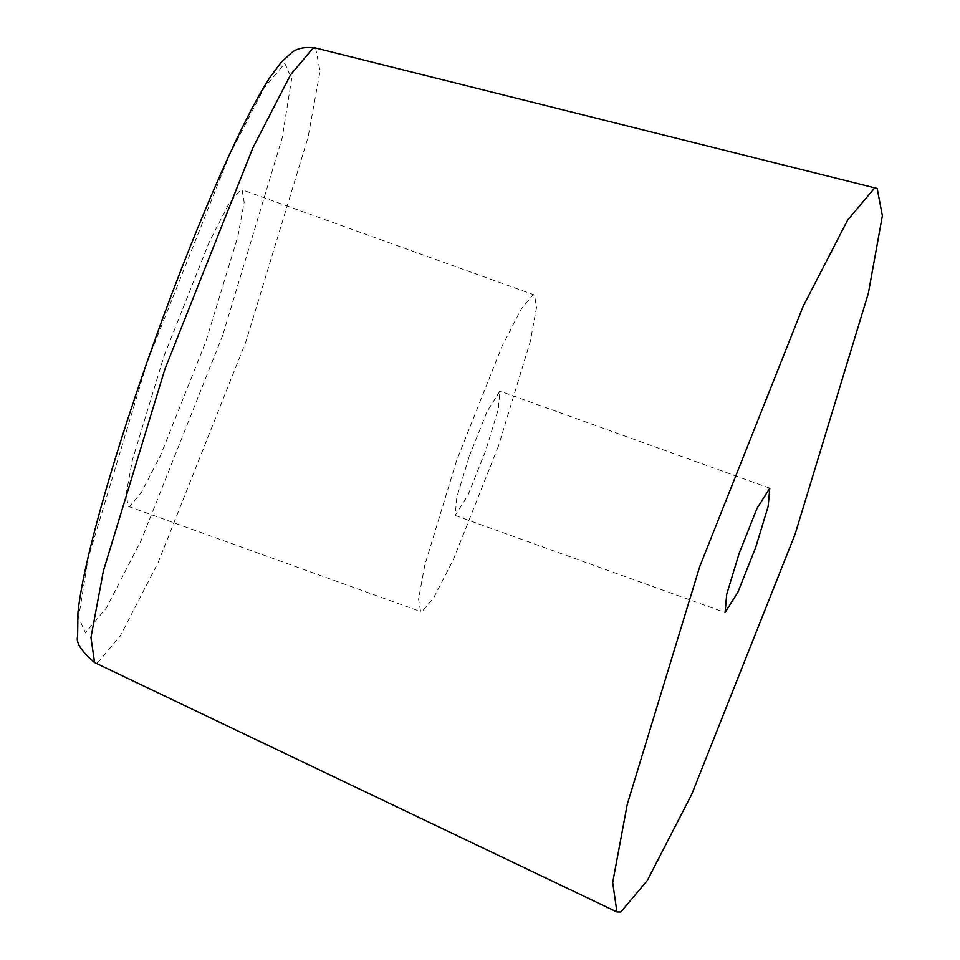 <?xml version="1.0" encoding="UTF-8"?>
<svg xmlns="http://www.w3.org/2000/svg" width="960" height="960" viewBox="0 0 960 960"><rect width="100%" height="100%" fill="white"/><g stroke="black" fill="none" stroke-linecap="round" stroke-linejoin="round"><path stroke-width="0.72" stroke-dasharray="4.8 3.6" d="M498.42 446.136L453.132 560.1L433.716 597.756L422.136 611.484L420.612 611.544L418.548 599.124L424.812 565.02L456.66 460.404L501.96 346.44L521.376 308.784L532.956 295.044L534.48 294.996L536.544 307.404L530.268 341.52L498.42 446.136M469.344 456.072L487.14 411.3L499.908 391.092L498.264 409.368L485.748 450.468L467.952 495.24L455.172 515.448L456.828 497.172L469.344 456.072M222.732 335.256L141.228 540.324L106.296 608.064L85.464 632.784L78.636 617.52L88.104 558.48L147.588 360.936L229.092 155.868L264.024 88.128L284.856 63.408L291.684 78.672L282.228 137.712L222.732 335.256M164.28 355.236L209.58 241.26L228.996 203.604L240.576 189.876L242.1 189.816L244.164 202.236L237.888 236.352L206.04 340.956L160.752 454.932L141.324 492.576L129.756 506.316L128.232 506.364L126.168 493.956L132.432 459.84L164.28 355.236M315.612 48L320.04 71.196L308.088 137.16L245.952 341.532L158.016 562.788L120.312 635.892L97.848 662.556L94.56 662.532M455.172 515.448L725.064 612.528M769.8 488.172L499.908 391.092M128.232 506.364L420.612 611.544M534.48 294.996L242.1 189.816"/><path stroke-width="1.44" d="M699.708 566.664L803.244 306.156L847.62 220.092L874.08 188.7L877.176 188.46L882.384 215.76L868.32 293.424L795.156 534.036L691.632 794.544L647.244 880.608L620.784 912L616.92 911.964L612.684 882.528L627.276 804.264L699.708 566.664M755.64 547.548L737.844 592.32L725.064 612.528L726.72 594.252L739.236 553.152L757.02 508.38L769.8 488.172L768.144 506.448L755.64 547.548M616.92 911.964L94.56 662.532L90.96 637.524L103.356 571.056L164.88 369.24L252.816 147.972L290.508 74.868L312.984 48.204L315.612 48L877.176 188.46M94.56 662.532C81.372 651.372 75.732 642.648 77.616 636.36L77.964 612.288C79.908 594.36 84.528 570.876 91.824 541.812C104.916 489.972 123.444 429.732 147.408 361.08C189.804 239.832 240.372 121.836 270.336 76.872L281.1 62.376L290.976 53.208C296.364 48.36 304.584 46.62 315.612 48"/></g></svg>
